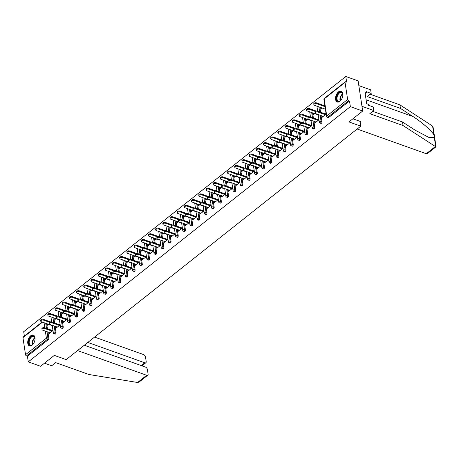 <?xml version="1.0" encoding="UTF-8"?>
<svg xmlns="http://www.w3.org/2000/svg" width="459" height="459" viewBox="0 0 459 459"><rect width="100%" height="100%" fill="white"/><g stroke="black" fill="none" stroke-linecap="round" stroke-linejoin="round"><path stroke-width="0.69" d="M338.478 91.892A5.72 3.311 -70.3 0 0 335.581 97.526A5.72 3.311 -70.3 0 0 337.262 101.984A5.72 3.311 -70.3 0 0 339.901 101.301A5.72 3.311 -70.3 0 0 342.793 95.667A5.72 3.311 -70.3 0 0 341.112 91.209A5.72 3.311 -70.3 0 0 338.478 91.892M30.673 335.799A5.72 3.311 -70.3 0 0 27.775 341.433A5.72 3.311 -70.3 0 0 29.456 345.891A5.72 3.311 -70.3 0 0 32.096 345.208A5.72 3.311 -70.3 0 0 34.987 339.574A5.72 3.311 -70.3 0 0 33.306 335.122A5.72 3.311 -70.3 0 0 30.673 335.799M345.793 76.487L346.648 82.121L345.747 81.8A1.102 0.66 51.6 0 0 345.202 81.845A1.102 0.66 51.6 0 0 345.042 82.402L347.624 99.471A1.102 0.66 51.6 0 0 348.605 100.676L349.506 100.997L350.355 106.637L362.685 111.044L358.123 80.887L345.793 76.487L23.707 331.708L24.367 336.074M362.685 111.044L348.955 121.922L360.774 126.15L360.051 121.36M360.774 126.15L66.148 359.615L54.323 355.386L40.593 366.271L28.269 361.864L27.414 356.224L48.287 339.683L47.386 339.362L26.513 355.903L27.414 356.224M26.513 355.903A1.102 0.66 -128.4 0 1 25.532 354.698L22.95 337.629A1.102 0.66 -128.4 0 1 23.111 337.067L42.108 322.017M350.355 106.637L28.269 361.864M52.992 330.555L48.964 333.745L48.843 332.964L49.606 333.234M48.815 324.41L47.684 325.305L47.57 324.519L48.333 324.794M52.871 329.769L51.448 330.899M49.377 332.54L48.843 332.964M51.597 321.329L50.897 321.879M48.052 324.14L47.57 324.519M319.785 107.182L320.554 112.26M321.053 115.565L321.994 121.784A1.102 0.637 109.7 0 1 321.443 123.236A1.102 0.637 109.7 0 1 320.933 123.368L320.032 123.046A1.102 0.637 109.7 0 0 320.543 122.914A1.102 0.637 -70.3 0 0 321.093 121.463L321.994 121.784M349.506 100.997L328.627 117.538A1.102 0.637 109.7 0 1 328.122 117.67L327.221 117.349A1.102 0.637 109.7 0 0 327.726 117.217L328.627 117.538M46.634 323.629L47.403 328.707M47.902 332.012L48.843 338.231A1.102 0.637 109.7 0 1 48.287 339.683M315.344 121.79L314.811 122.209L314.931 122.995L318.959 119.799M318.839 119.019L317.416 120.143M314.776 113.66L313.652 114.549L313.531 113.769L314.295 114.039M317.559 110.573L316.865 111.13M314.013 113.384L313.531 113.769M305.413 118.571L306.176 123.655M306.681 126.959L307.616 133.173A1.102 0.637 109.7 0 1 307.065 134.63A1.102 0.637 109.7 0 1 306.56 134.757L305.66 134.435A1.102 0.637 109.7 0 0 306.164 134.303A1.102 0.637 -70.3 0 0 306.721 132.852L307.616 133.173M300.966 133.179L300.433 133.603L300.553 134.384L304.581 131.194M304.46 130.408L303.038 131.538M300.404 125.049L299.274 125.944L299.159 125.158L299.922 125.433M303.187 121.968L302.487 122.519M299.641 124.773L299.159 125.158M291.035 129.966L291.804 135.044M292.303 138.348L293.244 144.568A1.102 0.637 109.7 0 1 292.687 146.019A1.102 0.637 109.7 0 1 292.182 146.151L291.281 145.83A1.102 0.637 109.7 0 0 291.786 145.698A1.102 0.637 -70.3 0 0 292.343 144.246L293.244 144.568M286.588 144.574L286.055 144.992L286.175 145.778L290.203 142.583M290.088 141.802L288.659 142.927M286.026 136.443L284.901 137.333L284.781 136.553L285.544 136.822M288.809 133.357L288.109 133.913M285.263 136.168L284.781 136.553M276.657 141.361L277.425 146.438M277.924 149.743L278.865 155.957A1.102 0.637 109.7 0 1 278.309 157.414A1.102 0.637 109.7 0 1 277.804 157.54L276.903 157.219A1.102 0.637 109.7 0 0 277.408 157.093A1.102 0.637 -70.3 0 0 277.965 155.635L278.865 155.957M272.21 155.962L271.682 156.387L271.797 157.167L275.83 153.977M275.71 153.191L274.287 154.322M271.648 147.832L270.523 148.727L270.403 147.941L271.166 148.217M274.43 144.751L273.736 145.302M270.885 147.563L270.403 147.941M262.278 152.749L263.047 157.827M263.546 161.132L264.487 167.351A1.102 0.637 109.7 0 1 263.936 168.803A1.102 0.637 109.7 0 1 263.426 168.935L262.525 168.614A1.102 0.637 109.7 0 0 263.036 168.482A1.102 0.637 -70.3 0 0 263.586 167.03L264.487 167.351M257.838 167.357L257.304 167.776L257.424 168.562L261.452 165.372M261.332 164.586L259.909 165.71M257.275 159.227L256.145 160.116L256.024 159.336L256.793 159.606M260.058 156.14L259.358 156.697M256.506 158.952L256.024 159.336M247.906 164.144L248.675 169.222M249.174 172.527L250.115 178.746A1.102 0.637 109.7 0 1 249.558 180.198A1.102 0.637 109.7 0 1 249.053 180.33L248.153 180.003A1.102 0.637 109.7 0 0 248.658 179.876A1.102 0.637 -70.3 0 0 249.214 178.419L250.115 178.746M243.459 178.746L242.926 179.171L243.046 179.951L247.074 176.761M246.953 175.975L245.531 177.105M242.897 170.616L241.767 171.511L241.652 170.725L242.415 171M245.68 167.535L244.98 168.086M242.134 170.346L241.652 170.725M233.528 175.533L234.297 180.611M234.796 183.916L235.737 190.135A1.102 0.637 109.7 0 1 235.18 191.587A1.102 0.637 109.7 0 1 234.675 191.719L233.774 191.397A1.102 0.637 109.7 0 0 234.279 191.265A1.102 0.637 -70.3 0 0 234.836 189.814L235.737 190.135M229.081 190.141L228.553 190.56L228.668 191.346L232.696 188.156M232.581 187.37L231.158 188.5M228.519 182.011L227.394 182.9L227.274 182.12L228.037 182.389M231.302 178.924L230.602 179.48M227.756 181.735L227.274 182.12M219.15 186.928L219.918 192.005M220.418 195.31L221.358 201.53A1.102 0.637 109.7 0 1 220.808 202.981A1.102 0.637 109.7 0 1 220.297 203.113L219.396 202.792A1.102 0.637 109.7 0 0 219.907 202.66A1.102 0.637 -70.3 0 0 220.458 201.208L221.358 201.53M214.709 201.53L214.175 201.954L214.29 202.74L218.323 199.545M218.203 198.758L216.78 199.889M214.141 193.4L213.016 194.295L212.896 193.509L213.659 193.784M216.923 190.319L216.229 190.869M213.378 193.13L212.896 193.509M204.777 198.317L205.54 203.394M206.045 206.699L206.98 212.919A1.102 0.637 109.7 0 1 206.43 214.37A1.102 0.637 109.7 0 1 205.925 214.502L205.024 214.181A1.102 0.637 109.7 0 0 205.529 214.049A1.102 0.637 -70.3 0 0 206.085 212.597L206.98 212.919M200.331 212.924L199.797 213.343L199.917 214.129L203.945 210.939M203.825 210.153L202.402 211.283M199.768 204.794L198.638 205.689L198.523 204.903L199.286 205.173M202.551 201.708L201.851 202.264M199.005 204.519L198.523 204.903M190.399 209.711L191.168 214.789M191.667 218.094L192.608 224.313A1.102 0.637 109.7 0 1 192.051 225.765A1.102 0.637 109.7 0 1 191.546 225.897L190.646 225.576A1.102 0.637 109.7 0 0 191.151 225.444A1.102 0.637 -70.3 0 0 191.707 223.992L192.608 224.313M185.952 224.319L185.419 224.738L185.539 225.524L189.567 222.328M189.452 221.548L188.024 222.672M185.39 216.183L184.26 217.078L184.145 216.292L184.908 216.568M188.173 213.102L187.473 213.653M184.627 215.914L184.145 216.292M176.021 221.1L176.79 226.184M177.289 229.483L178.23 235.702A1.102 0.637 109.7 0 1 177.673 237.154A1.102 0.637 109.7 0 1 177.168 237.286L176.267 236.964A1.102 0.637 109.7 0 0 176.772 236.833A1.102 0.637 -70.3 0 0 177.329 235.381L178.23 235.702M171.574 235.708L171.046 236.133L171.161 236.913L175.195 233.723M175.074 232.937L173.651 234.067M171.012 227.578L169.887 228.473L169.767 227.687L170.53 227.962M173.795 224.497L173.1 225.048M170.249 227.303L169.767 227.687M161.643 232.495L162.411 237.573M162.911 240.877L163.852 247.097A1.102 0.637 109.7 0 1 163.301 248.548A1.102 0.637 109.7 0 1 162.79 248.68L161.889 248.359A1.102 0.637 109.7 0 0 162.4 248.227A1.102 0.637 -70.3 0 0 162.951 246.776L163.852 247.097M157.202 247.103L156.668 247.521L156.789 248.308L160.816 245.112M160.696 244.331L159.273 245.456M156.639 238.967L155.509 239.862L155.389 239.082L156.152 239.351M159.422 235.886L158.722 236.442M155.871 238.697L155.389 239.082M147.27 243.884L148.039 248.967M148.538 252.272L149.479 258.486A1.102 0.637 109.7 0 1 148.923 259.943A1.102 0.637 109.7 0 1 148.418 260.069L147.517 259.748A1.102 0.637 109.7 0 0 148.022 259.616A1.102 0.637 -70.3 0 0 148.578 258.165L149.479 258.486M142.824 258.492L142.29 258.916L142.41 259.696L146.438 256.506M146.318 255.72L144.895 256.851M142.261 250.362L141.131 251.257L141.016 250.471L141.779 250.746M145.044 247.281L144.344 247.831M141.498 250.086L141.016 250.471M132.892 255.279L133.661 260.356M134.16 263.661L135.101 269.881A1.102 0.637 109.7 0 1 134.544 271.332A1.102 0.637 109.7 0 1 134.039 271.464L133.139 271.143A1.102 0.637 109.7 0 0 133.644 271.011A1.102 0.637 -70.3 0 0 134.2 269.559L135.101 269.881M128.445 269.886L127.918 270.305L128.032 271.091L132.06 267.895M131.945 267.115L130.522 268.24M127.883 261.756L126.759 262.646L126.638 261.865L127.401 262.135M130.666 258.669L129.966 259.226M127.12 261.481L126.638 261.865M118.514 266.673L119.283 271.751M119.782 275.056L120.723 281.269A1.102 0.637 109.7 0 1 120.172 282.727A1.102 0.637 109.7 0 1 119.661 282.853L118.761 282.532A1.102 0.637 109.7 0 0 119.271 282.405A1.102 0.637 -70.3 0 0 119.822 280.948L120.723 281.269M114.067 281.275L113.539 281.7L113.654 282.48L117.688 279.29M117.567 278.504L116.144 279.634M113.505 273.145L112.38 274.04L112.26 273.254L113.023 273.53M116.288 270.064L115.593 270.615M112.742 272.875L112.26 273.254M104.141 278.062L104.904 283.14M105.409 286.445L106.345 292.664A1.102 0.637 109.7 0 1 105.794 294.116A1.102 0.637 109.7 0 1 105.283 294.248L104.388 293.926A1.102 0.637 109.7 0 0 104.893 293.794A1.102 0.637 -70.3 0 0 105.444 292.343L106.345 292.664M99.695 292.67L99.161 293.089L99.282 293.875L103.309 290.679M103.189 289.899L101.766 291.023M99.133 284.54L98.002 285.429L97.887 284.649L98.651 284.919M101.915 281.453L101.215 282.01M98.369 284.264L97.887 284.649M89.763 289.457L90.532 294.535M91.031 297.839L91.972 304.059A1.102 0.637 109.7 0 1 91.416 305.51A1.102 0.637 109.7 0 1 90.911 305.642L90.01 305.315A1.102 0.637 109.7 0 0 90.515 305.189A1.102 0.637 -70.3 0 0 91.071 303.732L91.972 304.059M85.317 304.059L84.783 304.483L84.904 305.264L88.931 302.074M88.817 301.288L87.388 302.418M84.754 295.929L83.624 296.824L83.509 296.038L84.272 296.313M87.537 292.848L86.837 293.399M83.991 295.659L83.509 296.038M75.385 300.846L76.154 305.923M76.653 309.228L77.594 315.448A1.102 0.637 109.7 0 1 77.037 316.899A1.102 0.637 109.7 0 1 76.533 317.031L75.632 316.71A1.102 0.637 109.7 0 0 76.137 316.578A1.102 0.637 -70.3 0 0 76.693 315.126L77.594 315.448M70.938 315.453L70.411 315.872L70.525 316.658L74.559 313.468M74.438 312.682L73.015 313.813M70.376 307.323L69.252 308.213L69.131 307.432L69.894 307.702M73.159 304.237L72.465 304.793M69.613 307.048L69.131 307.432M61.007 312.24L61.776 317.318M62.275 320.623L63.216 326.842A1.102 0.637 109.7 0 1 62.665 328.294A1.102 0.637 109.7 0 1 62.154 328.426L61.254 328.105A1.102 0.637 109.7 0 0 61.764 327.973A1.102 0.637 -70.3 0 0 62.315 326.521L63.216 326.842M56.566 326.842L56.032 327.267L56.153 328.053L60.181 324.857M60.06 324.071L58.637 325.201M56.004 318.712L54.873 319.607L54.753 318.821L55.516 319.097M58.786 315.631L58.086 316.182M55.235 318.443L54.753 318.821M53.823 317.938L54.587 323.016M55.091 326.32L56.027 332.534A1.102 0.637 109.7 0 1 55.476 333.991A1.102 0.637 109.7 0 1 54.965 334.118L54.07 333.796A1.102 0.637 109.7 0 0 54.575 333.664A1.102 0.637 -70.3 0 0 55.126 332.213L56.027 332.534M63.187 313.021L62.063 313.91L61.942 313.13L62.705 313.399M65.97 309.934L65.276 310.491M62.424 312.745L61.942 313.13M63.749 321.151L63.222 321.57L63.336 322.356L67.37 319.16M67.249 318.38L65.826 319.504M68.196 306.543L68.965 311.621M69.464 314.926L70.405 321.145A1.102 0.637 109.7 0 1 69.854 322.597A1.102 0.637 109.7 0 1 69.343 322.729L68.443 322.407A1.102 0.637 109.7 0 0 68.953 322.275A1.102 0.637 -70.3 0 0 69.504 320.824L70.405 321.145M77.565 301.626L76.441 302.521L76.32 301.735L77.083 302.011M80.348 298.545L79.648 299.096M76.802 301.351L76.32 301.735M78.128 309.756L77.6 310.181L77.714 310.961L81.742 307.771M81.627 306.985L80.205 308.115M82.574 295.148L83.343 300.232M83.842 303.537L84.783 309.75A1.102 0.637 109.7 0 1 84.227 311.202A1.102 0.637 109.7 0 1 83.722 311.334L82.821 311.013A1.102 0.637 109.7 0 0 83.326 310.881A1.102 0.637 -70.3 0 0 83.882 309.429L84.783 309.75M91.943 290.231L90.813 291.126L90.698 290.34L91.461 290.616M94.726 287.15L94.026 287.701M91.18 289.962L90.698 290.34M92.506 298.367L91.972 298.786L92.093 299.572L96.12 296.376M96 295.596L94.577 296.721M96.952 283.76L97.721 288.837M98.22 292.142L99.161 298.361A1.102 0.637 109.7 0 1 98.605 299.813A1.102 0.637 109.7 0 1 98.1 299.945L97.199 299.624A1.102 0.637 109.7 0 0 97.704 299.492A1.102 0.637 -70.3 0 0 98.26 298.04L99.161 298.361M106.322 278.842L105.191 279.738L105.071 278.952L105.834 279.221M109.104 275.756L108.404 276.312M105.553 278.567L105.071 278.952M106.884 286.973L106.35 287.397L106.471 288.177L110.499 284.987M110.378 284.201L108.955 285.332M111.325 272.365L112.094 277.443M112.593 280.747L113.534 286.967A1.102 0.637 109.7 0 1 112.983 288.418A1.102 0.637 109.7 0 1 112.472 288.55L111.571 288.229A1.102 0.637 109.7 0 0 112.082 288.097A1.102 0.637 -70.3 0 0 112.633 286.646L113.534 286.967M120.694 267.448L119.57 268.343L119.449 267.557L120.212 267.832M123.477 264.367L122.782 264.918M119.931 267.178L119.449 267.557M121.256 275.584L120.728 276.002L120.843 276.788L124.877 273.593M124.756 272.812L123.333 273.937M125.703 260.976L126.472 266.054M126.971 269.358L127.912 275.578A1.102 0.637 109.7 0 1 127.355 277.029A1.102 0.637 109.7 0 1 126.85 277.161L125.95 276.84A1.102 0.637 109.7 0 0 126.454 276.708A1.102 0.637 -70.3 0 0 127.011 275.257L127.912 275.578M135.072 256.059L133.942 256.948L133.827 256.168L134.59 256.438M137.855 252.972L137.155 253.529M134.309 255.783L133.827 256.168M135.635 264.189L135.101 264.608L135.221 265.394L139.249 262.204M139.134 261.418L137.706 262.548M140.081 249.581L140.85 254.659M141.349 257.964L142.29 264.183A1.102 0.637 109.7 0 1 141.733 265.635A1.102 0.637 109.7 0 1 141.229 265.767L140.328 265.445A1.102 0.637 109.7 0 0 140.833 265.313A1.102 0.637 -70.3 0 0 141.389 263.862L142.29 264.183M149.45 244.664L148.32 245.559L148.205 244.773L148.968 245.049M152.233 241.583L151.533 242.134M148.687 244.395L148.205 244.773M150.013 252.794L149.479 253.219L149.6 254.005L153.627 250.809M153.507 250.023L152.084 251.153M154.459 238.192L155.222 243.27M155.727 246.575L156.662 252.794A1.102 0.637 109.7 0 1 156.112 254.246A1.102 0.637 109.7 0 1 155.601 254.378L154.706 254.051A1.102 0.637 109.7 0 0 155.211 253.925A1.102 0.637 -70.3 0 0 155.762 252.473L156.662 252.794M163.823 233.275L162.698 234.165L162.578 233.384L163.341 233.654M166.606 230.188L165.911 230.745M163.06 233L162.578 233.384M164.385 241.405L163.857 241.824L163.972 242.61L168.005 239.42M167.885 238.634L166.462 239.764M168.832 226.798L169.601 231.875M170.1 235.18L171.041 241.4A1.102 0.637 109.7 0 1 170.49 242.851A1.102 0.637 109.7 0 1 169.979 242.983L169.078 242.662A1.102 0.637 109.7 0 0 169.589 242.53A1.102 0.637 -70.3 0 0 170.14 241.078L171.041 241.4M178.201 221.881L177.076 222.776L176.956 221.99L177.719 222.265M180.984 218.8L180.284 219.35M177.438 221.611L176.956 221.99M178.763 230.011L178.235 230.435L178.35 231.216L182.378 228.025M182.263 227.239L180.84 228.37M183.21 215.409L183.979 220.486M184.478 223.791L185.419 230.011A1.102 0.637 109.7 0 1 184.862 231.462A1.102 0.637 109.7 0 1 184.357 231.588L183.457 231.267A1.102 0.637 109.7 0 0 183.961 231.141A1.102 0.637 -70.3 0 0 184.518 229.684L185.419 230.011M192.579 210.492L191.449 211.381L191.334 210.601L192.097 210.87M195.362 207.405L194.662 207.961M191.816 210.216L191.334 210.601M193.141 218.622L192.608 219.041L192.728 219.827L196.756 216.631M196.636 215.85L195.213 216.975M197.588 204.014L198.357 209.092M198.856 212.397L199.797 218.616A1.102 0.637 109.7 0 1 199.24 220.068A1.102 0.637 109.7 0 1 198.736 220.2L197.835 219.878A1.102 0.637 109.7 0 0 198.34 219.746A1.102 0.637 -70.3 0 0 198.896 218.295L199.797 218.616M206.957 199.097L205.827 199.992L205.707 199.206L206.47 199.481M209.74 196.016L209.04 196.567M206.189 198.827L205.707 199.206M207.52 207.227L206.986 207.652L207.107 208.432L211.134 205.242M211.014 204.456L209.591 205.586M211.96 192.625L212.729 197.703M213.228 201.008L214.169 207.221A1.102 0.637 109.7 0 1 213.619 208.679A1.102 0.637 109.7 0 1 213.108 208.805L212.207 208.484A1.102 0.637 109.7 0 0 212.718 208.352A1.102 0.637 -70.3 0 0 213.269 206.9L214.169 207.221M221.33 187.708L220.205 188.597L220.085 187.817L220.848 188.087M224.112 184.621L223.418 185.178M220.567 187.433L220.085 187.817M221.892 195.838L221.364 196.257L221.479 197.043L225.512 193.847M225.392 193.067L223.969 194.191M226.339 181.23L227.107 186.308M227.607 189.613L228.548 195.832A1.102 0.637 109.7 0 1 227.991 197.284A1.102 0.637 109.7 0 1 227.486 197.416L226.585 197.095A1.102 0.637 109.7 0 0 227.09 196.963A1.102 0.637 -70.3 0 0 227.647 195.511L228.548 195.832M235.708 176.313L234.583 177.208L234.463 176.422L235.226 176.698M238.491 173.232L237.791 173.783M234.945 176.038L234.463 176.422M236.27 184.443L235.737 184.868L235.857 185.648L239.885 182.458M239.77 181.672L238.341 182.802M240.717 169.836L241.486 174.919M241.985 178.224L242.926 184.438A1.102 0.637 109.7 0 1 242.369 185.889A1.102 0.637 109.7 0 1 241.864 186.021L240.964 185.7A1.102 0.637 109.7 0 0 241.468 185.568A1.102 0.637 -70.3 0 0 242.025 184.116L242.926 184.438M250.086 164.919L248.956 165.814L248.841 165.028L249.604 165.303M252.869 161.838L252.169 162.388M249.323 164.649L248.841 165.028M250.648 173.054L250.115 173.473L250.235 174.259L254.263 171.064M254.143 170.283L252.72 171.408M255.095 158.447L255.858 163.524M256.363 166.829L257.298 173.049A1.102 0.637 109.7 0 1 256.747 174.5A1.102 0.637 109.7 0 1 256.242 174.632L255.342 174.311A1.102 0.637 109.7 0 0 255.847 174.179A1.102 0.637 -70.3 0 0 256.403 172.727L257.298 173.049M264.459 153.53L263.334 154.425L263.214 153.639L263.977 153.908M267.241 150.449L266.547 151M263.695 153.254L263.214 153.639M265.027 161.66L264.493 162.084L264.608 162.865L268.641 159.675M268.521 158.889L267.098 160.019M269.467 147.052L270.236 152.13M270.735 155.435L271.676 161.654A1.102 0.637 109.7 0 1 271.126 163.106A1.102 0.637 109.7 0 1 270.615 163.238L269.714 162.916A1.102 0.637 109.7 0 0 270.225 162.784A1.102 0.637 -70.3 0 0 270.776 161.333L271.676 161.654M278.837 142.135L277.712 143.03L277.592 142.244L278.355 142.519M281.619 139.054L280.919 139.605M278.074 141.865L277.592 142.244M279.399 150.271L278.871 150.69L278.986 151.476L283.014 148.28M282.899 147.5L281.476 148.624M283.846 135.663L284.614 140.741M285.114 144.046L286.055 150.265A1.102 0.637 109.7 0 1 285.498 151.717A1.102 0.637 109.7 0 1 284.993 151.849L284.092 151.527A1.102 0.637 109.7 0 0 284.597 151.395A1.102 0.637 -70.3 0 0 285.154 149.944L286.055 150.265M293.215 130.746L292.085 131.635L291.97 130.855L292.733 131.125M295.998 127.659L295.298 128.216M292.452 130.471L291.97 130.855M293.777 138.876L293.244 139.295L293.364 140.081L297.392 136.891M297.271 136.105L295.848 137.235M298.224 124.269L298.993 129.346M299.492 132.651L300.433 138.87A1.102 0.637 109.7 0 1 299.876 140.322A1.102 0.637 109.7 0 1 299.371 140.454L298.47 140.133A1.102 0.637 109.7 0 0 298.975 140.001A1.102 0.637 -70.3 0 0 299.532 138.549L300.433 138.87M307.593 119.351L306.463 120.247L306.342 119.46L307.111 119.736M310.376 116.27L309.676 116.821M306.824 119.082L306.342 119.46M308.155 127.482L307.622 127.906L307.742 128.692L311.77 125.496M311.65 124.71L310.227 125.841M312.596 112.88L313.365 117.957M313.864 121.262L314.805 127.482A1.102 0.637 109.7 0 1 314.254 128.933A1.102 0.637 109.7 0 1 313.744 129.065L312.843 128.738A1.102 0.637 109.7 0 0 313.354 128.612A1.102 0.637 -70.3 0 0 313.904 127.16L314.805 127.482M321.966 107.963L320.841 108.852L320.721 108.072L321.484 108.341M324.748 104.876L323.922 105.536M321.202 107.687L320.721 108.072M324.043 106.316L324.869 105.662M322.528 116.093L322 116.511L322.115 117.297L326.148 114.107M326.028 113.321L324.605 114.452M56.032 327.267L56.796 327.537M63.222 321.57L63.985 321.845M70.411 315.872L71.174 316.148M77.6 310.181L78.363 310.45M84.783 304.483L85.546 304.753M91.972 298.786L92.735 299.061M99.161 293.089L99.924 293.364M106.35 287.397L107.113 287.667M113.539 281.7L114.302 281.969M120.728 276.002L121.492 276.278M127.918 270.305L128.681 270.581M135.101 264.608L135.864 264.883M142.29 258.916L143.053 259.186M149.479 253.219L150.242 253.488M156.668 247.521L157.431 247.797M163.857 241.824L164.62 242.1M171.046 236.133L171.809 236.402M178.235 230.435L178.999 230.705M185.419 224.738L186.182 225.013M192.608 219.041L193.371 219.316M199.797 213.343L200.56 213.619M206.986 207.652L207.749 207.921M214.175 201.954L214.938 202.224M221.364 196.257L222.127 196.532M228.553 190.56L229.316 190.835M235.737 184.868L236.5 185.138M242.926 179.171L243.689 179.44M250.115 173.473L250.878 173.749M257.304 167.776L258.067 168.051M264.493 162.084L265.256 162.354M271.682 156.387L272.445 156.657M278.871 150.69L279.634 150.965M286.055 144.992L286.818 145.268M293.244 139.295L294.007 139.57M300.433 133.603L301.196 133.873M307.622 127.906L308.385 128.176M314.811 122.209L315.574 122.484M322 116.511L322.763 116.787M41.998 329.545L41.884 328.759A1.652 0.918 -8.6 0 1 42.75 327.778A1.652 0.918 -8.6 0 1 44.552 327.692L44.666 328.478A1.652 0.918 171.4 0 0 42.871 328.558A1.652 0.918 171.4 0 0 41.998 329.545A1.652 0.918 171.4 0 0 42.595 330.119L50.14 332.815M44.552 327.692L52.096 330.388M44.666 328.478L52.211 331.168M40.731 321.162L40.616 320.376A1.652 0.918 -8.6 0 1 41.482 319.395A1.652 0.918 -8.6 0 1 43.284 319.309L43.398 320.089A1.652 0.918 171.4 0 0 41.603 320.175A1.652 0.918 171.4 0 0 40.731 321.162A1.652 0.918 171.4 0 0 41.327 321.736L52.246 325.638M49.543 322.287L43.398 320.089M50.565 321.914L43.284 319.309M33.668 343.366A4.951 2.863 109.7 0 1 32.578 344.629A4.951 2.863 109.7 0 1 30.81 345.42A4.951 2.863 109.7 0 1 28.831 340.762A4.951 2.863 109.7 0 1 32.853 335.908A4.951 2.863 109.7 0 1 34.924 338.071A4.951 2.863 109.7 0 1 34.964 339.74M34.947 338.22A4.584 2.651 -70.3 0 0 33.656 336.453A4.584 2.651 -70.3 0 0 33.059 336.361A4.584 2.651 -70.3 0 0 29.456 340.36A4.584 2.651 -70.3 0 0 30.575 345.082A4.584 2.651 -70.3 0 0 31.166 345.168A4.584 2.651 -70.3 0 0 32.692 344.531M34.7 341.003A3.265 1.888 -70.3 0 0 34.264 342.219M33.656 335.288A5.68 3.288 -70.3 0 0 33.008 335.202A5.68 3.288 -70.3 0 0 28.561 340.09A5.68 3.288 -70.3 0 0 29.835 345.983M341.473 99.46A4.951 2.863 109.7 0 1 340.383 100.722A4.951 2.863 109.7 0 1 336.826 100.257A4.951 2.863 109.7 0 1 337.549 94.462A4.951 2.863 109.7 0 1 342.73 94.164A4.951 2.863 109.7 0 1 342.77 95.833M342.753 94.313A4.584 2.651 -70.3 0 0 341.462 92.546A4.584 2.651 -70.3 0 0 337.985 94.738A4.584 2.651 -70.3 0 0 338.381 101.175A4.584 2.651 -70.3 0 0 340.498 100.624M342.506 97.096A3.265 1.888 -70.3 0 0 342.07 98.312M341.462 91.375A5.68 3.288 -70.3 0 0 337.239 94.124A5.68 3.288 -70.3 0 0 337.64 102.076M77.554 350.573L146.679 375.284A2.197 1.314 51.6 0 0 147.775 375.198A2.197 1.314 51.6 0 0 148.096 374.074L147.402 369.495A2.197 1.314 51.6 0 0 145.44 367.08L84.301 345.231M147.775 375.198L139.106 382.066L137.585 382.49L88.874 374.487L55.659 362.621L51.701 365.76L44.489 363.184M141.269 365.588L144.792 362.799A2.197 1.314 51.6 0 0 145.887 362.713A2.197 1.314 51.6 0 0 146.209 361.594L145.514 357.01A2.197 1.314 51.6 0 0 143.552 354.595L94.571 337.09M144.792 362.799L87.824 342.437M372.754 111.353L402.497 121.985L415.068 130.132L428.735 137.356L434.34 137.694L432.585 126.087L433.089 127.177L436.05 146.76L427.381 153.633A2.197 1.314 -128.4 0 1 426.285 153.719L435.384 146.513L435.694 146.668L435.373 146.432M402.497 121.985L403.036 125.542L369.828 113.677L373.787 110.533L361.967 106.31L358.84 85.626L370.66 89.849L371.199 93.407L366.471 91.714L366.615 92.684L364.928 92.075L366.689 103.717L368.376 104.319L368.52 105.289L373.253 106.976L373.787 110.533M435.384 146.513L403.036 125.542M432.585 126.087L399.909 104.859L400.449 108.416L367.234 96.545L371.199 93.407M399.909 104.859L370.161 94.227M433.944 135.066C432.326 131.366 421.913 122.163 413.014 116.563L400.449 108.416M357.159 129.013L426.285 153.719M352.891 118.801L360.837 121.641L360.172 122.169M365.192 93.814L366.615 92.684M49.188 323.847L49.073 323.061A1.652 0.918 -8.6 0 1 49.939 322.08A1.652 0.918 -8.6 0 1 51.741 321.994L51.856 322.78A1.652 0.918 171.4 0 0 50.06 322.861A1.652 0.918 171.4 0 0 49.188 323.847A1.652 0.918 171.4 0 0 49.784 324.421L57.329 327.118M51.741 321.994L59.28 324.691M51.856 322.78L59.4 325.477M56.377 318.15L56.256 317.364A1.652 0.918 -8.6 0 1 57.128 316.383A1.652 0.918 -8.6 0 1 58.924 316.297L59.045 317.083A1.652 0.918 171.4 0 0 57.249 317.169A1.652 0.918 171.4 0 0 56.377 318.15A1.652 0.918 171.4 0 0 56.973 318.724L64.518 321.42M58.924 316.297L66.469 318.994M59.045 317.083L66.589 319.78M63.566 312.453L63.445 311.672A1.652 0.918 -8.6 0 1 64.317 310.686A1.652 0.918 -8.6 0 1 66.113 310.605L66.234 311.386A1.652 0.918 171.4 0 0 64.432 311.472A1.652 0.918 171.4 0 0 63.566 312.453A1.652 0.918 171.4 0 0 64.162 313.032L71.702 315.723M66.113 310.605L73.658 313.296M66.234 311.386L73.779 314.082M70.755 306.761L70.634 305.975A1.652 0.918 -8.6 0 1 71.506 304.988A1.652 0.918 -8.6 0 1 73.302 304.908L73.423 305.688A1.652 0.918 171.4 0 0 71.621 305.774A1.652 0.918 171.4 0 0 70.755 306.761A1.652 0.918 171.4 0 0 71.346 307.335L78.891 310.032M73.302 304.908L80.847 307.605M73.423 305.688L80.968 308.385M77.944 301.064L77.823 300.278A1.652 0.918 -8.6 0 1 78.69 299.297A1.652 0.918 -8.6 0 1 80.491 299.211L80.612 299.997A1.652 0.918 171.4 0 0 78.81 300.077A1.652 0.918 171.4 0 0 77.944 301.064A1.652 0.918 171.4 0 0 78.535 301.638L86.08 304.334M80.491 299.211L88.036 301.907M80.612 299.997L88.157 302.693M47.92 315.465L47.805 314.679A1.652 0.918 -8.6 0 1 48.671 313.698A1.652 0.918 -8.6 0 1 50.473 313.612L50.588 314.398A1.652 0.918 171.4 0 0 48.792 314.478A1.652 0.918 171.4 0 0 47.92 315.465A1.652 0.918 171.4 0 0 48.516 316.039L59.435 319.94M56.727 316.59L50.588 314.398M57.754 316.217L50.473 313.612M55.109 309.768L54.988 308.982A1.652 0.918 -8.6 0 1 55.86 308A1.652 0.918 -8.6 0 1 57.656 307.914L57.777 308.7A1.652 0.918 171.4 0 0 55.981 308.787A1.652 0.918 171.4 0 0 55.109 309.768A1.652 0.918 171.4 0 0 55.705 310.341L66.624 314.249M63.916 310.892L57.777 308.7M64.943 310.519L57.656 307.914M62.298 304.07L62.177 303.29A1.652 0.918 -8.6 0 1 63.049 302.303A1.652 0.918 -8.6 0 1 64.845 302.217L64.966 303.003A1.652 0.918 171.4 0 0 63.164 303.089A1.652 0.918 171.4 0 0 62.298 304.07A1.652 0.918 171.4 0 0 62.894 304.644L73.813 308.551M71.105 305.201L64.966 303.003M72.132 304.822L64.845 302.217M69.487 298.379L69.366 297.593A1.652 0.918 -8.6 0 1 70.238 296.606A1.652 0.918 -8.6 0 1 72.034 296.525L72.155 297.306A1.652 0.918 171.4 0 0 70.353 297.392A1.652 0.918 171.4 0 0 69.487 298.379A1.652 0.918 171.4 0 0 70.078 298.952L81.002 302.854M78.294 299.503L72.155 297.306M79.321 299.125L72.034 296.525M76.676 292.681L76.555 291.895A1.652 0.918 -8.6 0 1 77.428 290.914A1.652 0.918 -8.6 0 1 79.223 290.828L79.344 291.614A1.652 0.918 171.4 0 0 77.542 291.695A1.652 0.918 171.4 0 0 76.676 292.681A1.652 0.918 171.4 0 0 77.267 293.255L88.191 297.157M85.483 293.806L79.344 291.614M86.51 293.433L79.223 290.828M85.133 295.366L85.013 294.58A1.652 0.918 -8.6 0 1 85.879 293.599A1.652 0.918 -8.6 0 1 87.68 293.513L87.801 294.299A1.652 0.918 171.4 0 0 85.999 294.385A1.652 0.918 171.4 0 0 85.133 295.366A1.652 0.918 171.4 0 0 85.724 295.94L93.269 298.637M87.68 293.513L95.225 296.21M87.801 294.299L95.34 296.996M83.865 286.984L83.745 286.198A1.652 0.918 -8.6 0 1 84.611 285.217A1.652 0.918 -8.6 0 1 86.412 285.131L86.533 285.917A1.652 0.918 171.4 0 0 84.731 286.003A1.652 0.918 171.4 0 0 83.865 286.984A1.652 0.918 171.4 0 0 84.456 287.558L95.38 291.459M92.672 288.109L86.533 285.917M93.693 287.736L86.412 285.131M92.316 289.669L92.202 288.889A1.652 0.918 -8.6 0 1 93.068 287.902A1.652 0.918 -8.6 0 1 94.87 287.816L94.984 288.602A1.652 0.918 171.4 0 0 93.188 288.688A1.652 0.918 171.4 0 0 92.316 289.669A1.652 0.918 171.4 0 0 92.913 290.243L100.458 292.94M94.87 287.816L102.414 290.513M94.984 288.602L102.529 291.299M91.048 281.287L90.934 280.506A1.652 0.918 -8.6 0 1 91.8 279.52A1.652 0.918 -8.6 0 1 93.602 279.433L93.716 280.219A1.652 0.918 171.4 0 0 91.92 280.306A1.652 0.918 171.4 0 0 91.048 281.287A1.652 0.918 171.4 0 0 91.645 281.86L102.564 285.768M99.861 282.417L93.716 280.219M100.882 282.038L93.602 279.433M99.505 283.978L99.391 283.192A1.652 0.918 -8.6 0 1 100.257 282.205A1.652 0.918 -8.6 0 1 102.059 282.124L102.173 282.905A1.652 0.918 171.4 0 0 100.378 282.991A1.652 0.918 171.4 0 0 99.505 283.978A1.652 0.918 171.4 0 0 100.102 284.551L107.647 287.248M102.059 282.124L109.598 284.821M102.173 282.905L109.718 285.601M98.237 275.589L98.123 274.809A1.652 0.918 -8.6 0 1 98.989 273.822A1.652 0.918 -8.6 0 1 100.791 273.742L100.905 274.522A1.652 0.918 171.4 0 0 99.11 274.608A1.652 0.918 171.4 0 0 98.237 275.589A1.652 0.918 171.4 0 0 98.834 276.169L109.753 280.07M107.045 276.72L100.905 274.522M108.072 276.341L100.791 273.742M106.695 278.28L106.574 277.494A1.652 0.918 -8.6 0 1 107.446 276.513A1.652 0.918 -8.6 0 1 109.242 276.427L109.362 277.213A1.652 0.918 171.4 0 0 107.567 277.293A1.652 0.918 171.4 0 0 106.695 278.28A1.652 0.918 171.4 0 0 107.291 278.854L114.836 281.551M109.242 276.427L116.787 279.124M109.362 277.213L116.907 279.904M105.427 269.898L105.306 269.112A1.652 0.918 -8.6 0 1 106.178 268.131A1.652 0.918 -8.6 0 1 107.974 268.045L108.094 268.825A1.652 0.918 171.4 0 0 106.299 268.911A1.652 0.918 171.4 0 0 105.427 269.898A1.652 0.918 171.4 0 0 106.023 270.471L116.942 274.373M114.234 271.022L108.094 268.825M115.261 270.649L107.974 268.045M113.884 272.583L113.763 271.797A1.652 0.918 -8.6 0 1 114.635 270.816A1.652 0.918 -8.6 0 1 116.431 270.73L116.552 271.516A1.652 0.918 171.4 0 0 114.75 271.596A1.652 0.918 171.4 0 0 113.884 272.583A1.652 0.918 171.4 0 0 114.48 273.157L122.019 275.853M116.431 270.73L123.976 273.426M116.552 271.516L124.096 274.212M112.616 264.2L112.495 263.414A1.652 0.918 -8.6 0 1 113.367 262.433A1.652 0.918 -8.6 0 1 115.163 262.347L115.284 263.133A1.652 0.918 171.4 0 0 113.482 263.214A1.652 0.918 171.4 0 0 112.616 264.2A1.652 0.918 171.4 0 0 113.212 264.774L124.131 268.676M121.423 265.325L115.284 263.133M122.45 264.952L115.163 262.347M121.073 266.886L120.952 266.105A1.652 0.918 -8.6 0 1 121.824 265.118A1.652 0.918 -8.6 0 1 123.62 265.032L123.741 265.818A1.652 0.918 171.4 0 0 121.939 265.904A1.652 0.918 171.4 0 0 121.073 266.886A1.652 0.918 171.4 0 0 121.664 267.459L129.208 270.156M123.62 265.032L131.165 267.729M123.741 265.818L131.285 268.515M119.805 258.503L119.684 257.717A1.652 0.918 -8.6 0 1 120.556 256.736A1.652 0.918 -8.6 0 1 122.352 256.65L122.473 257.436A1.652 0.918 171.4 0 0 120.671 257.522A1.652 0.918 171.4 0 0 119.805 258.503A1.652 0.918 171.4 0 0 120.396 259.077L131.32 262.984M128.612 259.628L122.473 257.436M129.639 259.255L122.352 256.65M128.262 261.188L128.141 260.408A1.652 0.918 -8.6 0 1 129.008 259.421A1.652 0.918 -8.6 0 1 130.809 259.341L130.93 260.121A1.652 0.918 171.4 0 0 129.128 260.207A1.652 0.918 171.4 0 0 128.262 261.188A1.652 0.918 171.4 0 0 128.853 261.768L136.398 264.464M130.809 259.341L138.354 262.037M130.93 260.121L138.475 262.818M126.994 252.806L126.873 252.025A1.652 0.918 -8.6 0 1 127.745 251.039A1.652 0.918 -8.6 0 1 129.541 250.958L129.662 251.739A1.652 0.918 171.4 0 0 127.86 251.825A1.652 0.918 171.4 0 0 126.994 252.806A1.652 0.918 171.4 0 0 127.585 253.385L138.509 257.287M135.801 253.936L129.662 251.739M136.828 253.557L129.541 250.958M135.451 255.497L135.33 254.711A1.652 0.918 -8.6 0 1 136.197 253.729A1.652 0.918 -8.6 0 1 137.998 253.643L138.119 254.424A1.652 0.918 171.4 0 0 136.317 254.51A1.652 0.918 171.4 0 0 135.451 255.497A1.652 0.918 171.4 0 0 136.042 256.07L143.587 258.767M137.998 253.643L145.543 256.34M138.119 254.424L145.658 257.12M134.183 247.114L134.062 246.328A1.652 0.918 -8.6 0 1 134.929 245.341A1.652 0.918 -8.6 0 1 136.73 245.261L136.851 246.041A1.652 0.918 171.4 0 0 135.049 246.127A1.652 0.918 171.4 0 0 134.183 247.114A1.652 0.918 171.4 0 0 134.774 247.688L145.698 251.589M142.99 248.239L136.851 246.041M144.011 247.86L136.73 245.261M142.634 249.799L142.519 249.013A1.652 0.918 -8.6 0 1 143.386 248.032A1.652 0.918 -8.6 0 1 145.187 247.946L145.302 248.732A1.652 0.918 171.4 0 0 143.506 248.812A1.652 0.918 171.4 0 0 142.634 249.799A1.652 0.918 171.4 0 0 143.231 250.373L150.776 253.07M145.187 247.946L152.732 250.643M145.302 248.732L152.847 251.429M141.366 241.417L141.252 240.631A1.652 0.918 -8.6 0 1 142.118 239.65A1.652 0.918 -8.6 0 1 143.919 239.564L144.034 240.35A1.652 0.918 171.4 0 0 142.238 240.43A1.652 0.918 171.4 0 0 141.366 241.417A1.652 0.918 171.4 0 0 141.963 241.991L152.881 245.892M150.179 242.541L144.034 240.35M151.2 242.168L143.919 239.564M149.823 244.102L149.709 243.316A1.652 0.918 -8.6 0 1 150.575 242.335A1.652 0.918 -8.6 0 1 152.377 242.249L152.491 243.035A1.652 0.918 171.4 0 0 150.695 243.121A1.652 0.918 171.4 0 0 149.823 244.102A1.652 0.918 171.4 0 0 150.42 244.676L157.965 247.372M152.377 242.249L159.916 244.945M152.491 243.035L160.036 245.731M148.555 235.719L148.441 234.933A1.652 0.918 -8.6 0 1 149.307 233.952A1.652 0.918 -8.6 0 1 151.109 233.866L151.223 234.652A1.652 0.918 171.4 0 0 149.427 234.738A1.652 0.918 171.4 0 0 148.555 235.719A1.652 0.918 171.4 0 0 149.152 236.293L160.071 240.195M157.362 236.844L151.223 234.652M158.389 236.471L151.109 233.866M157.012 238.405L156.892 237.624A1.652 0.918 -8.6 0 1 157.764 236.637A1.652 0.918 -8.6 0 1 159.56 236.557L159.68 237.337A1.652 0.918 171.4 0 0 157.885 237.423A1.652 0.918 171.4 0 0 157.012 238.405A1.652 0.918 171.4 0 0 157.609 238.984L165.154 241.675M159.56 236.557L167.105 239.248M159.68 237.337L167.225 240.034M155.744 230.022L155.624 229.242A1.652 0.918 -8.6 0 1 156.496 228.255A1.652 0.918 -8.6 0 1 158.292 228.169L158.412 228.955A1.652 0.918 171.4 0 0 156.617 229.041A1.652 0.918 171.4 0 0 155.744 230.022A1.652 0.918 171.4 0 0 156.341 230.596L167.26 234.503M164.552 231.152L158.412 228.955M165.579 230.774L158.292 228.169M164.202 232.713L164.081 231.927A1.652 0.918 -8.6 0 1 164.953 230.94A1.652 0.918 -8.6 0 1 166.749 230.86L166.869 231.64A1.652 0.918 171.4 0 0 165.068 231.726A1.652 0.918 171.4 0 0 164.202 232.713A1.652 0.918 171.4 0 0 164.798 233.287L172.337 235.983M166.749 230.86L174.294 233.556M166.869 231.64L174.414 234.337M162.934 224.325L162.813 223.544A1.652 0.918 -8.6 0 1 163.685 222.558A1.652 0.918 -8.6 0 1 165.481 222.477L165.601 223.258A1.652 0.918 171.4 0 0 163.8 223.344A1.652 0.918 171.4 0 0 162.934 224.325A1.652 0.918 171.4 0 0 163.53 224.904L174.449 228.806M171.741 225.455L165.601 223.258M172.768 225.076L165.481 222.477M171.391 227.016L171.27 226.23A1.652 0.918 -8.6 0 1 172.142 225.249A1.652 0.918 -8.6 0 1 173.938 225.162L174.059 225.948A1.652 0.918 171.4 0 0 172.257 226.029A1.652 0.918 171.4 0 0 171.391 227.016A1.652 0.918 171.4 0 0 171.982 227.589L179.526 230.286M173.938 225.162L181.483 227.859M174.059 225.948L181.603 228.645M170.123 218.633L170.002 217.847A1.652 0.918 -8.6 0 1 170.874 216.866A1.652 0.918 -8.6 0 1 172.67 216.78L172.791 217.566A1.652 0.918 171.4 0 0 170.989 217.646A1.652 0.918 171.4 0 0 170.123 218.633A1.652 0.918 171.4 0 0 170.714 219.207L181.638 223.108M178.93 219.758L172.791 217.566M179.957 219.385L172.67 216.78M178.58 221.318L178.459 220.532A1.652 0.918 -8.6 0 1 179.326 219.551A1.652 0.918 -8.6 0 1 181.127 219.465L181.248 220.251A1.652 0.918 171.4 0 0 179.446 220.337A1.652 0.918 171.4 0 0 178.58 221.318A1.652 0.918 171.4 0 0 179.171 221.892L186.715 224.589M181.127 219.465L188.672 222.162M181.248 220.251L188.792 222.948M177.312 212.936L177.191 212.15A1.652 0.918 -8.6 0 1 178.063 211.169A1.652 0.918 -8.6 0 1 179.859 211.083L179.98 211.869A1.652 0.918 171.4 0 0 178.178 211.949A1.652 0.918 171.4 0 0 177.312 212.936A1.652 0.918 171.4 0 0 177.903 213.51L188.827 217.411M186.119 214.06L179.98 211.869M187.146 213.687L179.859 211.083M185.769 215.621L185.648 214.841A1.652 0.918 -8.6 0 1 186.515 213.854A1.652 0.918 -8.6 0 1 188.316 213.768L188.437 214.554A1.652 0.918 171.4 0 0 186.635 214.64A1.652 0.918 171.4 0 0 185.769 215.621A1.652 0.918 171.4 0 0 186.36 216.195L193.905 218.891M188.316 213.768L195.861 216.464M188.437 214.554L195.976 217.25M184.501 207.238L184.38 206.458A1.652 0.918 -8.6 0 1 185.247 205.471A1.652 0.918 -8.6 0 1 187.048 205.385L187.169 206.171A1.652 0.918 171.4 0 0 185.367 206.257A1.652 0.918 171.4 0 0 184.501 207.238A1.652 0.918 171.4 0 0 185.092 207.812L196.016 211.719M193.308 208.363L187.169 206.171M194.329 207.99L187.048 205.385M192.952 209.924L192.837 209.143A1.652 0.918 -8.6 0 1 193.704 208.156A1.652 0.918 -8.6 0 1 195.505 208.076L195.62 208.856A1.652 0.918 171.4 0 0 193.824 208.943A1.652 0.918 171.4 0 0 192.952 209.924A1.652 0.918 171.4 0 0 193.549 210.503L201.094 213.2M195.505 208.076L203.05 210.773M195.62 208.856L203.165 211.553M191.684 201.541L191.569 200.761A1.652 0.918 -8.6 0 1 192.436 199.774A1.652 0.918 -8.6 0 1 194.237 199.694L194.352 200.474A1.652 0.918 171.4 0 0 192.556 200.56A1.652 0.918 171.4 0 0 191.684 201.541A1.652 0.918 171.4 0 0 192.281 202.121L203.199 206.022M200.497 202.671L194.352 200.474M201.518 202.293L194.237 199.694M200.141 204.232L200.026 203.446A1.652 0.918 -8.6 0 1 200.893 202.465A1.652 0.918 -8.6 0 1 202.694 202.379L202.809 203.165A1.652 0.918 171.4 0 0 201.013 203.245A1.652 0.918 171.4 0 0 200.141 204.232A1.652 0.918 171.4 0 0 200.738 204.806L208.283 207.502M202.694 202.379L210.233 205.075M202.809 203.165L210.354 205.856M198.873 195.85L198.758 195.064A1.652 0.918 -8.6 0 1 199.625 194.082A1.652 0.918 -8.6 0 1 201.426 193.996L201.541 194.777A1.652 0.918 171.4 0 0 199.745 194.863A1.652 0.918 171.4 0 0 198.873 195.85A1.652 0.918 171.4 0 0 199.47 196.423L210.388 200.325M207.68 196.974L201.541 194.777M208.707 196.601L201.426 193.996M207.33 198.535L207.21 197.749A1.652 0.918 -8.6 0 1 208.082 196.768A1.652 0.918 -8.6 0 1 209.878 196.681L209.998 197.468A1.652 0.918 171.4 0 0 208.202 197.548A1.652 0.918 171.4 0 0 207.33 198.535A1.652 0.918 171.4 0 0 207.927 199.108L215.472 201.805M209.878 196.681L217.423 199.378M209.998 197.468L217.543 200.164M206.062 190.152L205.948 189.366A1.652 0.918 -8.6 0 1 206.814 188.385A1.652 0.918 -8.6 0 1 208.61 188.299L208.73 189.085A1.652 0.918 171.4 0 0 206.934 189.165A1.652 0.918 171.4 0 0 206.062 190.152A1.652 0.918 171.4 0 0 206.659 190.726L217.577 194.627M214.869 191.277L208.73 189.085M215.896 190.904L208.61 188.299M214.519 192.837L214.399 192.057A1.652 0.918 -8.6 0 1 215.271 191.07A1.652 0.918 -8.6 0 1 217.067 190.984L217.187 191.77A1.652 0.918 171.4 0 0 215.386 191.856A1.652 0.918 171.4 0 0 214.519 192.837A1.652 0.918 171.4 0 0 215.116 193.411L222.655 196.108M217.067 190.984L224.612 193.681M217.187 191.77L224.732 194.467M213.251 184.455L213.131 183.669A1.652 0.918 -8.6 0 1 214.003 182.688A1.652 0.918 -8.6 0 1 215.799 182.602L215.919 183.388A1.652 0.918 171.4 0 0 214.118 183.474A1.652 0.918 171.4 0 0 213.251 184.455A1.652 0.918 171.4 0 0 213.848 185.029L224.767 188.936M222.058 185.579L215.919 183.388M223.085 185.207L215.799 182.602M221.708 187.14L221.588 186.36A1.652 0.918 -8.6 0 1 222.46 185.373A1.652 0.918 -8.6 0 1 224.256 185.293L224.376 186.073A1.652 0.918 171.4 0 0 222.575 186.159A1.652 0.918 171.4 0 0 221.708 187.14A1.652 0.918 171.4 0 0 222.299 187.72L229.844 190.41M224.256 185.293L231.801 187.983M224.376 186.073L231.921 188.769M220.44 178.758L220.32 177.977A1.652 0.918 -8.6 0 1 221.192 176.99A1.652 0.918 -8.6 0 1 222.988 176.904L223.108 177.69A1.652 0.918 171.4 0 0 221.307 177.776A1.652 0.918 171.4 0 0 220.44 178.758A1.652 0.918 171.4 0 0 221.031 179.337L231.956 183.239M229.248 179.888L223.108 177.69M230.275 179.509L222.988 176.904M228.898 181.448L228.777 180.662A1.652 0.918 -8.6 0 1 229.649 179.676A1.652 0.918 -8.6 0 1 231.445 179.595L231.566 180.376A1.652 0.918 171.4 0 0 229.764 180.462A1.652 0.918 171.4 0 0 228.898 181.448A1.652 0.918 171.4 0 0 229.489 182.022L237.033 184.719M231.445 179.595L238.99 182.292M231.566 180.376L239.11 183.072M227.63 173.066L227.509 172.28A1.652 0.918 -8.6 0 1 228.381 171.293A1.652 0.918 -8.6 0 1 230.177 171.213L230.298 171.993A1.652 0.918 171.4 0 0 228.496 172.079A1.652 0.918 171.4 0 0 227.63 173.066A1.652 0.918 171.4 0 0 228.221 173.64L239.145 177.541M236.437 174.191L230.298 171.993M237.464 173.812L230.177 171.213M236.087 175.751L235.966 174.965A1.652 0.918 -8.6 0 1 236.833 173.984A1.652 0.918 -8.6 0 1 238.634 173.898L238.755 174.684A1.652 0.918 171.4 0 0 236.953 174.764A1.652 0.918 171.4 0 0 236.087 175.751A1.652 0.918 171.4 0 0 236.678 176.325L244.222 179.021M238.634 173.898L246.179 176.595M238.755 174.684L246.294 177.381M234.819 167.369L234.698 166.583A1.652 0.918 -8.6 0 1 235.565 165.601A1.652 0.918 -8.6 0 1 237.366 165.515L237.487 166.301A1.652 0.918 171.4 0 0 235.685 166.382A1.652 0.918 171.4 0 0 234.819 167.369A1.652 0.918 171.4 0 0 235.41 167.942L246.334 171.844M243.626 168.493L237.487 166.301M244.647 168.12L237.366 165.515M243.27 170.054L243.155 169.268A1.652 0.918 -8.6 0 1 244.022 168.287A1.652 0.918 -8.6 0 1 245.823 168.201L245.938 168.987A1.652 0.918 171.4 0 0 244.142 169.073A1.652 0.918 171.4 0 0 243.27 170.054A1.652 0.918 171.4 0 0 243.867 170.628L251.412 173.324M245.823 168.201L253.368 170.897M245.938 168.987L253.483 171.683M242.002 161.671L241.887 160.885A1.652 0.918 -8.6 0 1 242.754 159.904A1.652 0.918 -8.6 0 1 244.555 159.818L244.67 160.604A1.652 0.918 171.4 0 0 242.874 160.69A1.652 0.918 171.4 0 0 242.002 161.671A1.652 0.918 171.4 0 0 242.599 162.245L253.517 166.147M250.815 162.796L244.67 160.604M251.836 162.423L244.555 159.818M250.459 164.356L250.344 163.576A1.652 0.918 -8.6 0 1 251.211 162.589A1.652 0.918 -8.6 0 1 253.012 162.503L253.127 163.289A1.652 0.918 171.4 0 0 251.331 163.375A1.652 0.918 171.4 0 0 250.459 164.356A1.652 0.918 171.4 0 0 251.056 164.93L258.601 167.627M253.012 162.503L260.551 165.2M253.127 163.289L260.672 165.986M249.191 155.974L249.076 155.194A1.652 0.918 -8.6 0 1 249.943 154.207A1.652 0.918 -8.6 0 1 251.744 154.121L251.859 154.907A1.652 0.918 171.4 0 0 250.063 154.993A1.652 0.918 171.4 0 0 249.191 155.974A1.652 0.918 171.4 0 0 249.788 156.548L260.706 160.455M258.004 157.104L251.859 154.907M259.025 156.726L251.744 154.121M257.648 158.665L257.528 157.879A1.652 0.918 -8.6 0 1 258.4 156.892A1.652 0.918 -8.6 0 1 260.196 156.812L260.316 157.592A1.652 0.918 171.4 0 0 258.52 157.678A1.652 0.918 171.4 0 0 257.648 158.665A1.652 0.918 171.4 0 0 258.245 159.239L265.79 161.935M260.196 156.812L267.74 159.508M260.316 157.592L267.861 160.289M256.38 150.277L256.265 149.496A1.652 0.918 -8.6 0 1 257.132 148.509A1.652 0.918 -8.6 0 1 258.928 148.429L259.048 149.209A1.652 0.918 171.4 0 0 257.252 149.295A1.652 0.918 171.4 0 0 256.38 150.277A1.652 0.918 171.4 0 0 256.977 150.856L267.895 154.758M265.187 151.407L259.048 149.209M266.214 151.028L258.928 148.429M264.837 152.967L264.717 152.181A1.652 0.918 -8.6 0 1 265.589 151.2A1.652 0.918 -8.6 0 1 267.385 151.114L267.505 151.9A1.652 0.918 171.4 0 0 265.704 151.981A1.652 0.918 171.4 0 0 264.837 152.967A1.652 0.918 171.4 0 0 265.434 153.541L272.973 156.238M267.385 151.114L274.93 153.811M267.505 151.9L275.05 154.591M263.569 144.585L263.449 143.799A1.652 0.918 -8.6 0 1 264.321 142.818A1.652 0.918 -8.6 0 1 266.117 142.732L266.237 143.512A1.652 0.918 171.4 0 0 264.436 143.598A1.652 0.918 171.4 0 0 263.569 144.585A1.652 0.918 171.4 0 0 264.166 145.159L275.084 149.06M272.376 145.71L266.237 143.512M273.403 145.337L266.117 142.732M272.026 147.27L271.906 146.484A1.652 0.918 -8.6 0 1 272.778 145.503A1.652 0.918 -8.6 0 1 274.574 145.417L274.694 146.203A1.652 0.918 171.4 0 0 272.893 146.289A1.652 0.918 171.4 0 0 272.026 147.27A1.652 0.918 171.4 0 0 272.617 147.844L280.162 150.541M274.574 145.417L282.119 148.114M274.694 146.203L282.239 148.9M270.758 138.888L270.638 138.102A1.652 0.918 -8.6 0 1 271.51 137.121A1.652 0.918 -8.6 0 1 273.306 137.034L273.426 137.82A1.652 0.918 171.4 0 0 271.625 137.901A1.652 0.918 171.4 0 0 270.758 138.888A1.652 0.918 171.4 0 0 271.349 139.461L282.274 143.363M279.565 140.012L273.426 137.82M280.592 139.639L273.306 137.034M279.215 141.573L279.095 140.793A1.652 0.918 -8.6 0 1 279.967 139.806A1.652 0.918 -8.6 0 1 281.763 139.72L281.883 140.506A1.652 0.918 171.4 0 0 280.082 140.592A1.652 0.918 171.4 0 0 279.215 141.573A1.652 0.918 171.4 0 0 279.806 142.147L287.351 144.843M281.763 139.72L289.308 142.416M281.883 140.506L289.428 143.202M277.947 133.19L277.827 132.404A1.652 0.918 -8.6 0 1 278.699 131.423A1.652 0.918 -8.6 0 1 280.495 131.337L280.615 132.123A1.652 0.918 171.4 0 0 278.814 132.209A1.652 0.918 171.4 0 0 277.947 133.19A1.652 0.918 171.4 0 0 278.538 133.764L289.463 137.671M286.755 134.315L280.615 132.123M287.782 133.942L280.495 131.337M286.405 135.875L286.284 135.095A1.652 0.918 -8.6 0 1 287.15 134.108A1.652 0.918 -8.6 0 1 288.952 134.028L289.072 134.808A1.652 0.918 171.4 0 0 287.271 134.894A1.652 0.918 171.4 0 0 286.405 135.875A1.652 0.918 171.4 0 0 286.995 136.455L294.54 139.152M288.952 134.028L296.497 136.725M289.072 134.808L296.612 137.505M285.137 127.493L285.016 126.713A1.652 0.918 -8.6 0 1 285.882 125.726A1.652 0.918 -8.6 0 1 287.684 125.646L287.804 126.426A1.652 0.918 171.4 0 0 286.003 126.512A1.652 0.918 171.4 0 0 285.137 127.493A1.652 0.918 171.4 0 0 285.727 128.072L296.652 131.974M293.944 128.623L287.804 126.426M294.965 128.245L287.684 125.646M293.588 130.184L293.473 129.398A1.652 0.918 -8.6 0 1 294.339 128.417A1.652 0.918 -8.6 0 1 296.141 128.331L296.256 129.111A1.652 0.918 171.4 0 0 294.46 129.197A1.652 0.918 171.4 0 0 293.588 130.184A1.652 0.918 171.4 0 0 294.185 130.758L301.729 133.454M296.141 128.331L303.686 131.027M296.256 129.111L303.801 131.808M292.32 121.801L292.205 121.015A1.652 0.918 -8.6 0 1 293.072 120.028A1.652 0.918 -8.6 0 1 294.873 119.948L294.988 120.728A1.652 0.918 171.4 0 0 293.192 120.815A1.652 0.918 171.4 0 0 292.32 121.801A1.652 0.918 171.4 0 0 292.917 122.375L303.835 126.277M301.133 122.926L294.988 120.728M302.154 122.547L294.873 119.948M300.777 124.487L300.662 123.7A1.652 0.918 -8.6 0 1 301.529 122.719A1.652 0.918 -8.6 0 1 303.33 122.633L303.445 123.419A1.652 0.918 171.4 0 0 301.649 123.5A1.652 0.918 171.4 0 0 300.777 124.487A1.652 0.918 171.4 0 0 301.374 125.06L308.918 127.757M303.33 122.633L310.869 125.33M303.445 123.419L310.99 126.116M299.509 116.104L299.394 115.318A1.652 0.918 -8.6 0 1 300.261 114.337A1.652 0.918 -8.6 0 1 302.062 114.251L302.177 115.037A1.652 0.918 171.4 0 0 300.381 115.117A1.652 0.918 171.4 0 0 299.509 116.104A1.652 0.918 171.4 0 0 300.106 116.678L311.024 120.579M308.322 117.229L302.177 115.037M309.343 116.856L302.062 114.251M307.966 118.789L307.846 118.003A1.652 0.918 -8.6 0 1 308.718 117.022A1.652 0.918 -8.6 0 1 310.514 116.936L310.634 117.722A1.652 0.918 171.4 0 0 308.838 117.808A1.652 0.918 171.4 0 0 307.966 118.789A1.652 0.918 171.4 0 0 308.563 119.363L316.108 122.06M310.514 116.936L318.058 119.633M310.634 117.722L318.179 120.419M306.698 110.407L306.583 109.621A1.652 0.918 -8.6 0 1 307.45 108.64A1.652 0.918 -8.6 0 1 309.246 108.553L309.366 109.34A1.652 0.918 171.4 0 0 307.57 109.426A1.652 0.918 171.4 0 0 306.698 110.407A1.652 0.918 171.4 0 0 307.295 110.98L318.213 114.882M315.505 111.531L309.366 109.34M316.532 111.158L309.246 108.553M315.155 113.092L315.035 112.312A1.652 0.918 -8.6 0 1 315.907 111.325A1.652 0.918 -8.6 0 1 317.703 111.244L317.823 112.025A1.652 0.918 171.4 0 0 316.021 112.111A1.652 0.918 171.4 0 0 315.155 113.092A1.652 0.918 171.4 0 0 315.752 113.671L323.291 116.362M317.703 111.244L325.247 113.935M317.823 112.025L325.368 114.721M313.887 104.709L313.767 103.929A1.652 0.918 -8.6 0 1 314.639 102.942A1.652 0.918 -8.6 0 1 316.435 102.856L316.555 103.642A1.652 0.918 171.4 0 0 314.759 103.728A1.652 0.918 171.4 0 0 313.887 104.709A1.652 0.918 171.4 0 0 314.484 105.283L325.402 109.19M325.024 106.666L316.555 103.642M324.685 105.805L316.435 102.856M25.532 354.698L46.405 338.157L45.338 331.1M44.839 327.795L44.07 322.717M42.486 322.149L22.95 337.629M47.002 331.691L47.943 337.91A1.102 0.637 -70.3 0 1 47.386 339.362A1.102 0.66 -128.4 0 1 46.405 338.157A1.102 0.608 -8.6 0 1 47.943 337.91L48.843 338.231M345.042 82.402L324.169 98.943L326.745 116.012L347.624 99.471M348.605 100.676L327.726 117.217A1.102 0.66 51.6 0 1 326.745 116.012A1.102 0.608 171.4 0 0 326.504 116.477A1.102 1.102 0 0 0 327.221 117.349M345.202 81.845L324.329 98.387A1.102 0.66 51.6 0 0 324.169 98.943A1.102 0.608 171.4 0 0 323.922 99.408L326.504 116.477M45.734 323.308L46.502 328.386M54.191 325.993L55.126 332.213A1.102 0.608 -8.6 0 0 53.594 332.459A1.102 0.608 171.4 0 0 53.347 332.924A1.102 1.102 0 0 0 54.07 333.796M52.923 317.611L53.686 322.694M60.106 311.919L60.875 316.997M61.374 320.302L62.315 326.521A1.102 0.608 -8.6 0 0 60.783 326.762A1.102 0.608 171.4 0 0 60.536 327.233A1.102 1.102 0 0 0 61.254 328.105M67.295 306.222L68.064 311.3M68.563 314.604L69.504 320.824A1.102 0.608 -8.6 0 0 67.972 321.07A1.102 0.608 171.4 0 0 67.725 321.535A1.102 1.102 0 0 0 68.443 322.407M74.484 300.525L75.253 305.602M75.752 308.907L76.693 315.126A1.102 0.608 -8.6 0 0 75.156 315.373A1.102 0.608 171.4 0 0 74.915 315.838A1.102 1.102 0 0 0 75.632 316.71M81.673 294.827L82.442 299.905M82.941 303.21L83.882 309.429A1.102 0.608 -8.6 0 0 82.345 309.676A1.102 0.608 171.4 0 0 82.104 310.141A1.102 1.102 0 0 0 82.821 311.013M88.862 289.136L89.631 294.213M90.13 297.518L91.071 303.732A1.102 0.608 -8.6 0 0 89.534 303.978A1.102 0.608 171.4 0 0 89.293 304.449A1.102 1.102 0 0 0 90.01 305.315M96.051 283.438L96.82 288.516M97.319 291.821L98.26 298.04A1.102 0.608 -8.6 0 0 96.723 298.287A1.102 0.608 171.4 0 0 96.482 298.752A1.102 1.102 0 0 0 97.199 299.624M103.241 277.741L104.004 282.819M104.509 286.123L105.444 292.343A1.102 0.608 -8.6 0 0 103.912 292.59A1.102 0.608 171.4 0 0 103.671 293.054A1.102 1.102 0 0 0 104.388 293.926M110.424 272.044L111.193 277.121M111.692 280.426L112.633 286.646A1.102 0.608 -8.6 0 0 111.101 286.892A1.102 0.608 171.4 0 0 110.854 287.357A1.102 1.102 0 0 0 111.571 288.229M117.613 266.346L118.382 271.43M118.881 274.734L119.822 280.948A1.102 0.608 -8.6 0 0 118.29 281.195A1.102 0.608 171.4 0 0 118.043 281.665A1.102 1.102 0 0 0 118.761 282.532M124.802 260.655L125.571 265.732M126.07 269.037L127.011 275.257A1.102 0.608 -8.6 0 0 125.473 275.498A1.102 0.608 171.4 0 0 125.232 275.968A1.102 1.102 0 0 0 125.95 276.84M131.991 254.957L132.76 260.035M133.259 263.34L134.2 269.559A1.102 0.608 -8.6 0 0 132.662 269.806A1.102 0.608 171.4 0 0 132.422 270.271A1.102 1.102 0 0 0 133.139 271.143M139.18 249.26L139.949 254.338M140.448 257.642L141.389 263.862A1.102 0.608 -8.6 0 0 139.852 264.109A1.102 0.608 171.4 0 0 139.611 264.573A1.102 1.102 0 0 0 140.328 265.445M146.369 243.563L147.138 248.646M147.637 251.945L148.578 258.165A1.102 0.608 -8.6 0 0 147.041 258.411A1.102 0.608 171.4 0 0 146.8 258.876A1.102 1.102 0 0 0 147.517 259.748M153.558 237.871L154.322 242.949M154.826 246.253L155.762 252.473A1.102 0.608 -8.6 0 0 154.23 252.714A1.102 0.608 171.4 0 0 153.989 253.184A1.102 1.102 0 0 0 154.706 254.051M160.742 232.174L161.511 237.251M162.01 240.556L162.951 246.776A1.102 0.608 -8.6 0 0 161.419 247.022A1.102 0.608 171.4 0 0 161.172 247.487A1.102 1.102 0 0 0 161.889 248.359M167.931 226.476L168.7 231.554M169.199 234.859L170.14 241.078A1.102 0.608 -8.6 0 0 168.608 241.325A1.102 0.608 171.4 0 0 168.361 241.79A1.102 1.102 0 0 0 169.078 242.662M175.12 220.779L175.889 225.857M176.388 229.161L177.329 235.381A1.102 0.608 -8.6 0 0 175.791 235.628A1.102 0.608 171.4 0 0 175.55 236.092A1.102 1.102 0 0 0 176.267 236.964M182.309 215.087L183.078 220.165M183.577 223.47L184.518 229.684A1.102 0.608 -8.6 0 0 182.98 229.93A1.102 0.608 171.4 0 0 182.739 230.401A1.102 1.102 0 0 0 183.457 231.267M189.498 209.39L190.267 214.468M190.766 217.773L191.707 223.992A1.102 0.608 -8.6 0 0 190.169 224.239A1.102 0.608 171.4 0 0 189.928 224.703A1.102 1.102 0 0 0 190.646 225.576M196.687 203.693L197.456 208.77M197.955 212.075L198.896 218.295A1.102 0.608 -8.6 0 0 197.359 218.541A1.102 0.608 171.4 0 0 197.118 219.006A1.102 1.102 0 0 0 197.835 219.878M203.876 197.995L204.639 203.073M205.144 206.378L206.085 212.597A1.102 0.608 -8.6 0 0 204.548 212.844A1.102 0.608 171.4 0 0 204.307 213.309A1.102 1.102 0 0 0 205.024 214.181M211.06 192.298L211.828 197.381M212.328 200.686L213.269 206.9A1.102 0.608 -8.6 0 0 211.737 207.147A1.102 0.608 171.4 0 0 211.49 207.611A1.102 1.102 0 0 0 212.207 208.484M218.249 186.606L219.018 191.684M219.517 194.989L220.458 201.208A1.102 0.608 -8.6 0 0 218.926 201.449A1.102 0.608 171.4 0 0 218.679 201.92A1.102 1.102 0 0 0 219.396 202.792M225.438 180.909L226.207 185.987M226.706 189.292L227.647 195.511A1.102 0.608 -8.6 0 0 226.109 195.758A1.102 0.608 171.4 0 0 225.868 196.222A1.102 1.102 0 0 0 226.585 197.095M232.627 175.212L233.396 180.289M233.895 183.594L234.836 189.814A1.102 0.608 -8.6 0 0 233.298 190.06A1.102 0.608 171.4 0 0 233.057 190.525A1.102 1.102 0 0 0 233.774 191.397M239.816 169.514L240.585 174.592M241.084 177.897L242.025 184.116A1.102 0.608 -8.6 0 0 240.487 184.363A1.102 0.608 171.4 0 0 240.246 184.828A1.102 1.102 0 0 0 240.964 185.7M247.005 163.823L247.774 168.901M248.273 172.205L249.214 178.419A1.102 0.608 -8.6 0 0 247.676 178.666A1.102 0.608 171.4 0 0 247.435 179.136A1.102 1.102 0 0 0 248.153 180.003M254.194 158.126L254.957 163.203M255.462 166.508L256.403 172.727A1.102 0.608 -8.6 0 0 254.865 172.974A1.102 0.608 171.4 0 0 254.625 173.439A1.102 1.102 0 0 0 255.342 174.311M261.378 152.428L262.146 157.506M262.646 160.811L263.586 167.03A1.102 0.608 -8.6 0 0 262.055 167.277A1.102 0.608 171.4 0 0 261.808 167.742A1.102 1.102 0 0 0 262.525 168.614M268.567 146.731L269.335 151.809M269.835 155.113L270.776 161.333A1.102 0.608 -8.6 0 0 269.244 161.579A1.102 0.608 171.4 0 0 268.997 162.044A1.102 1.102 0 0 0 269.714 162.916M275.756 141.033L276.525 146.117M277.024 149.422L277.965 155.635A1.102 0.608 -8.6 0 0 276.427 155.882A1.102 0.608 171.4 0 0 276.186 156.353A1.102 1.102 0 0 0 276.903 157.219M282.945 135.342L283.714 140.42M284.213 143.724L285.154 149.944A1.102 0.608 -8.6 0 0 283.616 150.185A1.102 0.608 171.4 0 0 283.375 150.655A1.102 1.102 0 0 0 284.092 151.527M290.134 129.645L290.903 134.722M291.402 138.027L292.343 144.246A1.102 0.608 -8.6 0 0 290.805 144.493A1.102 0.608 171.4 0 0 290.564 144.958A1.102 1.102 0 0 0 291.281 145.83M297.323 123.947L298.092 129.025M298.591 132.33L299.532 138.549A1.102 0.608 -8.6 0 0 297.994 138.796A1.102 0.608 171.4 0 0 297.753 139.261A1.102 1.102 0 0 0 298.47 140.133M304.512 118.25L305.281 123.333M305.78 126.632L306.721 132.852A1.102 0.608 -8.6 0 0 305.183 133.099A1.102 0.608 171.4 0 0 304.942 133.563A1.102 1.102 0 0 0 305.66 134.435M311.695 112.558L312.464 117.636M312.963 120.941L313.904 127.16A1.102 0.608 -8.6 0 0 312.372 127.401A1.102 0.608 171.4 0 0 312.126 127.872A1.102 1.102 0 0 0 312.843 128.738M318.885 106.861L319.653 111.939M320.152 115.243L321.093 121.463A1.102 0.608 -8.6 0 0 319.562 121.71A1.102 0.608 171.4 0 0 319.315 122.174A1.102 1.102 0 0 0 320.032 123.046M32.331 344.784A4.584 2.651 109.7 0 1 34.827 337.795M34.93 338.151A4.429 2.565 -70.3 0 0 32.635 344.571M340.136 100.877A4.584 2.651 109.7 0 1 340.917 95.782A4.584 2.651 109.7 0 1 342.638 93.888M342.735 94.244A4.429 2.565 -70.3 0 0 341.261 95.954A4.429 2.565 -70.3 0 0 340.44 100.664M137.585 382.49L146.679 375.284M435.694 146.668L434.34 137.694M366.093 99.792L413.014 116.563M50.926 316.899L51.695 321.977M52.194 325.282L53.347 332.924M58.115 311.202L58.884 316.285M59.383 319.59L60.536 327.233M65.304 305.51L66.073 310.588M66.572 313.893L67.725 321.535M72.493 299.813L73.262 304.891M73.761 308.196L74.915 315.838M79.677 294.116L80.445 299.193M80.945 302.498L82.104 310.141M86.866 288.418L87.635 293.502M88.134 296.801L89.293 304.449M94.055 282.727L94.824 287.804M95.323 291.109L96.482 298.752M101.244 277.029L102.013 282.107M102.512 285.412L103.671 293.054M108.433 271.332L109.202 276.41M109.701 279.715L110.854 287.357M115.622 265.635L116.391 270.718M116.89 274.017L118.043 281.665M122.811 259.937L123.58 265.021M124.079 268.326L125.232 275.968M129.995 254.246L130.763 259.324M131.263 262.628L132.422 270.271M137.184 248.548L137.952 253.626M138.452 256.931L139.611 264.573M144.373 242.851L145.142 247.929M145.641 251.234L146.8 258.876M151.562 237.154L152.331 242.237M152.83 245.536L153.989 253.184M158.751 231.462L159.52 236.54M160.019 239.845L161.172 247.487M165.94 225.765L166.709 230.843M167.208 234.147L168.361 241.79M173.129 220.068L173.898 225.145M174.397 228.45L175.55 236.092M180.318 214.37L181.081 219.454M181.58 222.753L182.739 230.401M187.501 208.679L188.27 213.756M188.769 217.061L189.928 224.703M194.691 202.981L195.459 208.059M195.959 211.364L197.118 219.006M201.88 197.284L202.648 202.362M203.148 205.666L204.307 213.309M209.069 191.587L209.838 196.664M210.337 199.969L211.49 207.611M216.258 185.889L217.027 190.973M217.526 194.277L218.679 201.92M223.447 180.198L224.216 185.275M224.715 188.58L225.868 196.222M230.636 174.5L231.399 179.578M231.898 182.883L233.057 190.525M237.819 168.803L238.588 173.881M239.087 177.185L240.246 184.828M245.008 163.106L245.777 168.189M246.276 171.488L247.435 179.136M252.198 157.414L252.966 162.492M253.466 165.797L254.625 173.439M259.387 151.717L260.155 156.794M260.655 160.099L261.808 167.742M266.576 146.019L267.345 151.097M267.844 154.402L268.997 162.044M273.765 140.322L274.534 145.405M275.033 148.705L276.186 156.353M280.954 134.63L281.717 139.708M282.216 143.013L283.375 150.655M288.137 128.933L288.906 134.011M289.405 137.316L290.564 144.958M295.326 123.236L296.095 128.313M296.594 131.618L297.753 139.261M302.515 117.538L303.284 122.616M303.783 125.921L304.942 133.563M309.705 111.841L310.473 116.925M310.972 120.224L312.126 127.872M316.894 106.149L317.662 111.227M318.162 114.532L319.315 122.174M324.329 98.387A1.102 1.102 0 0 0 323.922 99.408M145.887 362.713L141.951 365.829"/></g></svg>
